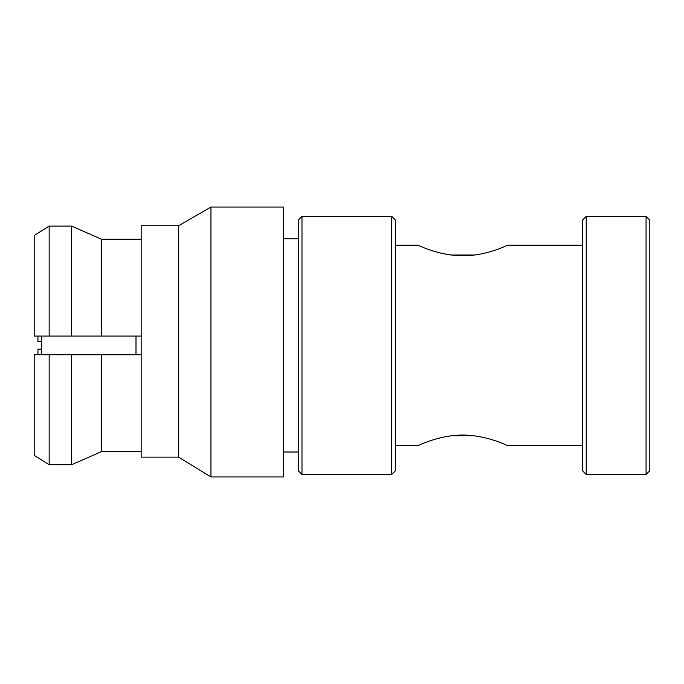 <?xml version="1.0" encoding="UTF-8"?>
<svg xmlns="http://www.w3.org/2000/svg" width="684" height="684" viewBox="0 0 684 684"><rect width="100%" height="100%" fill="white"/><g stroke="black" fill="none" stroke-linecap="round" stroke-linejoin="round"><path stroke-width="1.03" d="M210.954 207.047L283.279 207.047L283.279 476.953L210.954 476.953L178.567 457.109L210.954 476.953L210.954 207.047L178.567 225.746L178.567 457.109L141.16 457.109L141.16 225.746L178.567 225.746M37.936 336.075L37.936 341.684L41.681 341.684M37.193 354.774L37.936 354.774L37.936 349.165L41.681 349.165M41.681 336.075L41.681 354.774M451.372 255.038L474.534 255.038M301.986 474.457L298.241 470.72L298.241 220.137L301.986 216.4L301.986 474.457L391.744 474.457L391.744 216.4L395.48 220.137L395.48 470.72L391.744 474.457M586.222 474.457L582.477 470.72L582.477 220.137L586.222 216.4L586.222 474.457L646.064 474.457L646.064 216.4L649.8 220.137L649.8 470.72L646.064 474.457M586.222 216.4L646.064 216.4M395.48 445.66L417.924 445.66C417.582 446.054 438.435 434.981 462.837 435.05C487.059 435.109 507.956 445.9 507.682 445.66L582.477 445.66M395.48 245.197L417.924 245.197C417.642 244.957 438.538 255.739 462.769 255.807C487.17 255.876 508.015 244.795 507.682 245.197L582.477 245.197M301.986 216.4L391.744 216.4M283.279 452.013L298.241 452.013M283.279 238.836L298.241 238.836M141.16 336.075L101.523 336.075L101.523 239.246L71.598 226.113L101.523 239.246L141.16 239.246M49.163 354.774L49.163 464.744L34.2 455.356L34.2 354.774L141.16 354.774M101.523 354.774L101.523 451.602L71.598 464.744L49.163 464.744L34.2 455.356M141.16 451.602L101.523 451.602L71.598 464.744L71.598 354.774M34.2 235.493L49.163 226.113L34.2 235.493L34.2 336.075L49.163 336.075L49.163 226.113L71.598 226.113L71.598 336.075L49.163 336.075M101.523 336.075L71.598 336.075M135.996 336.075L135.996 354.774M451.064 435.819L474.234 435.819"/></g></svg>
